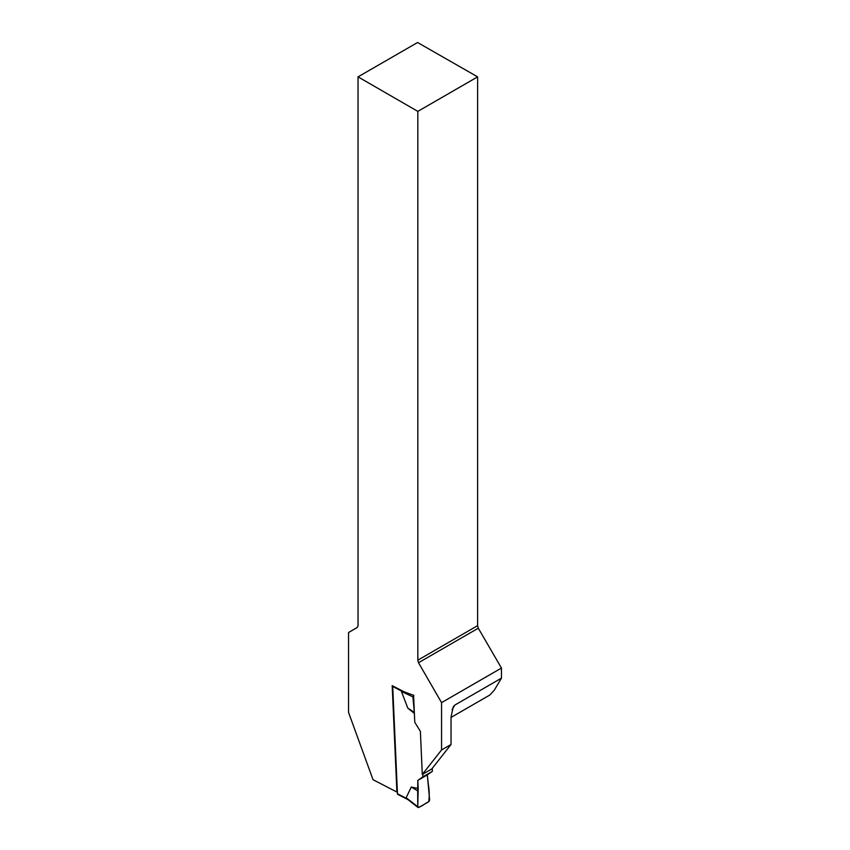 <?xml version="1.0" encoding="UTF-8"?>
<svg xmlns="http://www.w3.org/2000/svg" width="850" height="850" viewBox="0 0 850 850"><rect width="100%" height="100%" fill="white"/><g stroke="black" fill="none" stroke-linecap="round" stroke-linejoin="round"><path stroke-width="1.27" d="M417.828 111.382L477.615 76.861L477.615 625.653L417.828 660.174L417.828 111.382L358.041 76.861L358.041 625.919L357.202 627.513L348.553 632.506L348.553 712.417L373.033 779.705L396.897 792.041L392.19 685.642L403.994 691.741L413.578 695.321L414.768 722.277L420.389 731.361L422.291 774.435L441.554 749.966L441.554 702.631L418.508 662.724L478.295 628.203L501.447 668.058L501.447 678.162L494.328 690.147L489.728 695.088L451.042 717.421M417.828 660.174L418.508 662.724M441.554 702.631L501.447 668.058M501.447 678.162L454.846 705.064L453.316 706.754L451.042 716.911L451.042 744.483L431.779 768.952L422.291 774.435M451.042 744.483L441.554 749.966M477.615 76.861L417.573 42.5L358.041 76.861M478.295 628.203L477.615 625.653M392.233 686.768A1.339 0.818 -62.7 0 1 392.487 685.791M432.246 768.368L432.374 771.343L427.316 774.913L429.643 800.009L428.74 801.731L418.784 807.479L406.151 797.736L411.294 787.036L418.189 788.524L417.775 806.852L418.784 807.479M392.785 685.95A1.339 0.818 117.3 0 0 392.711 686.492L397.46 793.73A1.339 0.818 117.3 0 0 397.789 794.378L408.074 799.691M408.542 799.85L406.151 797.736M422.769 774.159L422.886 776.826L417.828 780.396L418.189 788.524M402.921 691.188L401.444 691.486L407.809 708.146L414.375 713.458M432.374 771.343L422.886 776.826M417.828 780.396L427.316 774.913M411.294 787.036L417.669 790.851L417.775 806.852C420.399 808.01 425.244 803.048 428.74 801.731C429.484 796.089 429.356 790.404 428.368 784.667L427.316 774.913L417.828 780.396L417.669 790.851M413.812 695.183L412.919 696.904L401.444 691.486M414.343 712.597L412.919 696.904M407.809 708.146L414.184 712.247M454.846 705.064L452.051 709.771M397.46 793.73L406.725 798.522M392.711 686.492L401.976 691.284M418.03 807.5L407.511 799.244"/></g></svg>
